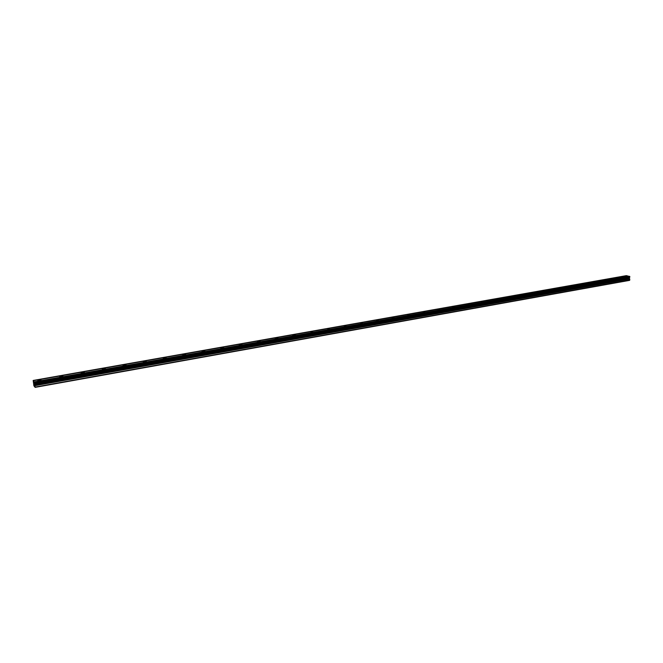 <?xml version="1.0" encoding="UTF-8"?>
<svg xmlns="http://www.w3.org/2000/svg" width="663" height="663" viewBox="0 0 663 663"><rect width="100%" height="100%" fill="white"/><g stroke="black" fill="none" stroke-linecap="round" stroke-linejoin="round"><path stroke-width="0.99" d="M39.018 379.858L37.658 380.347L39.705 380.695L41.065 380.206L39.018 379.858M624.148 276.338L626.295 276.595L624.148 276.338M612.115 278.468L614.261 278.725L612.115 278.468M599.899 280.631L602.045 280.888L599.899 280.631M587.509 282.819L589.647 283.084L587.509 282.819M574.92 285.049L577.059 285.314L574.92 285.049M562.149 287.311L564.288 287.576L562.149 287.311M549.171 289.607L551.309 289.88L549.171 289.607M535.994 291.935L538.132 292.209L535.994 291.935M522.618 294.306L524.748 294.579L522.618 294.306M509.027 296.709L511.156 296.991L509.027 296.709M495.211 299.146L497.341 299.436L495.211 299.146M481.189 301.632L483.31 301.922L481.189 301.632M466.926 304.151L469.048 304.45L466.926 304.151M452.439 306.72L454.561 307.01L452.439 306.72M437.713 309.323L439.826 309.621L437.713 309.323M422.745 311.975L424.859 312.273L422.745 311.975M407.521 314.66L409.635 314.966L407.521 314.66M392.04 317.403L394.154 317.71L392.04 317.403M376.302 320.188L378.407 320.494L376.302 320.188M360.291 323.022L362.396 323.329L360.291 323.022M344.006 325.898L346.103 326.213L344.006 325.898M327.439 328.831L329.536 329.155L327.439 328.831M310.574 331.815L312.671 332.138L310.574 331.815M293.419 334.848L292.582 335.155L295.507 335.171L293.419 334.848M275.949 337.939L275.087 338.254L278.029 338.271L275.949 337.939M258.164 341.089L257.269 341.412L260.244 341.42L258.164 341.089M240.056 344.288L239.136 344.627L241.208 344.959L242.136 344.619L240.056 344.288M221.616 347.553L220.655 347.901L223.688 347.884L221.616 347.553M202.837 350.876L201.842 351.233L203.914 351.572L204.908 351.208L202.837 350.876M183.701 354.257L182.665 354.639L185.764 354.597L183.701 354.257M164.209 357.713L163.131 358.103L166.264 358.053L164.209 357.713M144.335 361.227L143.216 361.625L145.28 361.973L146.399 361.567L144.335 361.227M124.089 364.807L122.92 365.23L126.144 365.147L124.089 364.807M103.436 368.462L102.235 368.893L104.29 369.241L105.492 368.802L103.436 368.462M82.386 372.183L81.135 372.639L83.182 372.987L84.441 372.531L82.386 372.183M60.921 375.979L59.612 376.451L61.659 376.799L62.968 376.327L60.921 375.979M629.253 278.187L629.792 279.065L629.543 280.374L35.139 387.366L33.888 385.775L33.175 380.463L34.617 382.907L629.842 276.993L629.253 278.187L34.642 384.399L35.139 387.366M626.378 275.642L33.175 380.463L626.527 275.791M34.617 382.907L34.642 384.399M33.349 380.686L626.8 275.742L629.353 276.421M629.676 276.38L34.451 382.062L629.635 276.372L629.842 276.993M35.164 387.068L629.775 280.118M34.269 381.838L629.204 276.28M34.982 385.659L629.792 279.065M34.625 383.405L629.651 277.391M34.625 383.032L629.792 277.093M629.85 276.67L34.559 382.476M34.725 384.905L629.311 278.559"/></g></svg>
